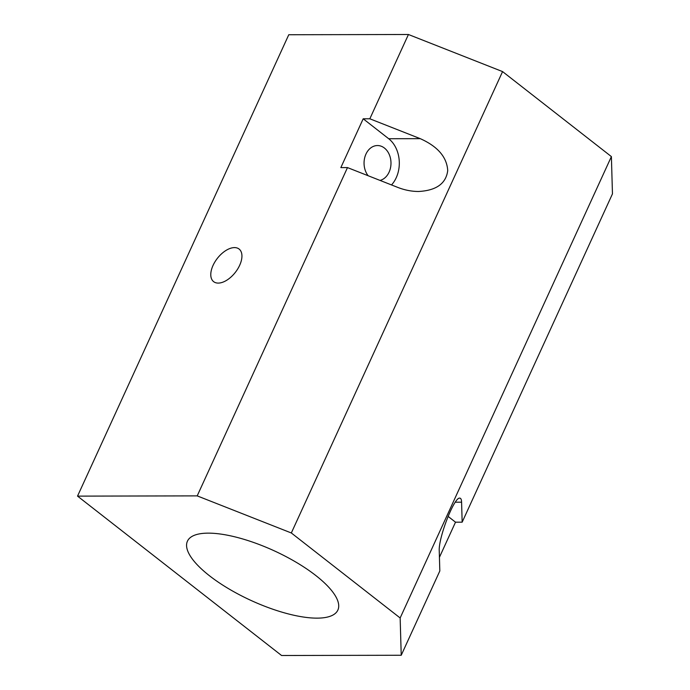 <?xml version="1.0" encoding="UTF-8"?>
<svg xmlns="http://www.w3.org/2000/svg" width="690" height="690" viewBox="0 0 690 690"><rect width="100%" height="100%" fill="white"/><g stroke="black" fill="none" stroke-linecap="round" stroke-linejoin="round"><path stroke-width="1.03" d="M315.83 575.538A82.731 27.393 -155.4 0 0 238.481 537.769A82.731 27.393 -155.4 0 0 187.421 541.202A82.731 27.393 -155.4 0 0 251.246 600.55A82.731 27.393 -155.4 0 0 337.867 610.081A82.731 27.393 -155.4 0 0 315.83 575.538M448.077 516.37L455.512 522.183L439.427 557.322M455.288 502.208L461.584 502.191C461.498 499.517 460.894 498.163 459.773 498.137C454.253 496.8 438.297 537.881 439.245 550.991L439.823 570.966L401.226 655.259L281.572 655.5L77.539 496.127L288.774 34.742L408.428 34.5L502.57 71.596L611.392 156.596L612.461 193.873L462.162 522.166L455.512 522.183M461.584 502.191L462.162 522.166M77.539 496.127L197.185 495.877L347.493 167.592L397.923 187.464C404.763 190.121 411.645 191.466 418.571 191.484C436.322 190.526 446.042 183.557 447.724 170.585C446.896 157.122 437.745 146.478 420.27 138.664L369.831 118.792L408.428 34.5M197.185 495.877L291.327 532.973L502.57 71.596M369.831 118.792L363.19 118.801L340.843 167.601L347.493 167.592M234.488 247.598A20.683 11.394 128 0 1 239.094 249.047A20.683 11.394 128 0 1 235.342 272.36A20.683 11.394 128 0 1 213.633 281.649A20.683 11.394 128 0 1 214.987 261.777A20.683 11.394 128 0 1 234.488 247.598M291.327 532.973L400.148 617.973L401.226 655.259M400.148 617.973L611.392 156.596M363.19 118.801L388.694 138.725A28.437 21.787 -90.1 0 1 391.515 184.937M368.141 175.726A17.578 13.464 -90.1 0 1 365.959 154.094A17.578 13.464 -90.1 0 1 377.482 145.547A17.578 13.464 -90.1 0 1 390.928 161.486A17.578 13.464 -90.1 0 1 380.018 180.409M388.694 138.725L420.27 138.664"/></g></svg>

